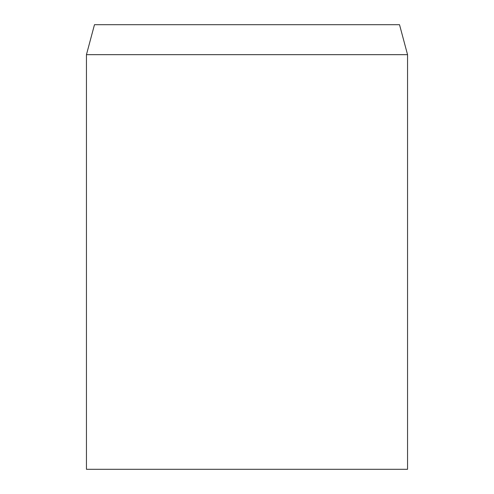 <?xml version="1.0" encoding="UTF-8"?>
<svg xmlns="http://www.w3.org/2000/svg" width="494" height="494" viewBox="0 0 494 494"><rect width="100%" height="100%" fill="white"/><g stroke="black" fill="none" stroke-linecap="round" stroke-linejoin="round"><path stroke-width="0.74" d="M247 54.661L86.45 54.661L86.45 469.3L407.55 469.3L407.55 54.661L247 54.661M407.55 54.661L399.523 24.7L94.478 24.7L86.45 54.661"/></g></svg>
